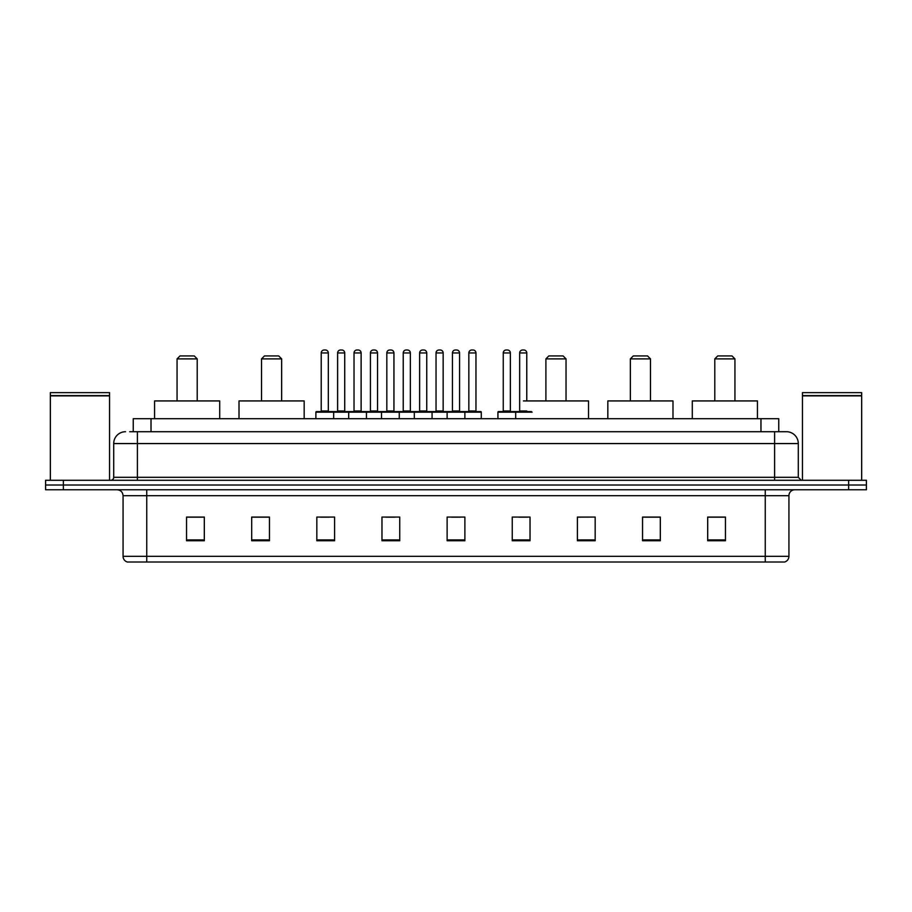 <?xml version="1.0" encoding="UTF-8"?>
<svg xmlns="http://www.w3.org/2000/svg" width="912" height="912" viewBox="0 0 912 912"><rect width="100%" height="100%" fill="white"/><g stroke="black" fill="none" stroke-linecap="round" stroke-linejoin="round"><path stroke-width="1.37" d="M129.698 431.718L137.393 431.718L129.698 431.718L133.255 431.718L133.255 418.688L778.745 418.688L778.745 431.718M125.548 431.718A11.845 11.845 0 0 0 113.704 443.563L113.704 477.318A2.964 2.964 0 0 1 110.74 480.282M798.296 443.563L137.393 443.563L137.393 431.718L786.452 431.718A11.845 11.845 0 0 1 798.296 443.563L798.296 477.318L801.26 480.282M63.361 480.282L45.6 480.282L45.6 485.013L63.361 485.013L45.6 485.013L45.6 489.755L63.361 489.755L63.361 485.013L848.639 485.013L63.361 485.013L63.361 480.282L848.639 480.282L848.639 485.013L866.4 485.013L848.639 485.013L848.639 489.755L63.361 489.755M866.4 480.282L866.4 485.013L866.4 480.282L848.639 480.282M786.269 431.718L782.302 431.718M784.377 562.009L127.623 562.009M127.327 562.009A5.917 5.917 0 0 1 123.063 556.32L146.752 556.32L146.752 562.009L765.248 562.009L765.248 556.32L788.937 556.32L788.937 495.683A5.917 5.917 0 0 1 794.865 489.755M123.063 556.32L123.063 495.683C122.71 492.081 120.737 490.109 117.135 489.755M725.45 540.748L725.45 517.058L707.689 517.058L707.689 540.748L725.45 540.748M660.311 540.748L660.311 517.058L642.55 517.058L642.55 540.748L660.311 540.748M595.171 540.748L595.171 517.058L577.399 517.058L577.399 540.748L595.171 540.748M530.032 540.748L530.032 517.058L512.259 517.058L512.259 540.748L530.032 540.748M204.311 540.748L204.311 517.058L186.55 517.058L186.55 540.748L204.311 540.748M269.45 540.748L269.45 517.058L251.689 517.058L251.689 540.748L269.45 540.748M334.601 540.748L334.601 517.058L316.829 517.058L316.829 540.748L334.601 540.748M399.741 540.748L399.741 517.058L381.968 517.058L381.968 540.748L399.741 540.748M464.881 540.748L464.881 517.058L447.119 517.058L447.119 540.748L464.881 540.748M866.4 489.755L866.4 485.013L866.4 489.755L848.639 489.755M765.248 562.009L784.206 562.009M595.171 517.058L577.399 517.172L595.171 517.058M385.947 517.172L394.828 517.172M320.329 517.172L329.209 517.172M518.768 517.172L527.66 517.172M451.554 517.172L460.446 517.172M269.45 517.172L251.689 517.172M204.311 517.172L186.55 517.172M660.311 517.172L642.55 517.172M725.45 517.172L707.689 517.172M50.342 395.888L109.554 395.888L50.342 395.888L50.342 480.282M109.554 395.888L109.554 480.282M109.258 395.591L50.639 395.591M109.554 395.295L109.554 392.639L50.342 392.639L50.342 395.295M177.065 358.883L197.209 358.883L194.245 355.919L180.029 355.919L177.065 358.883L177.065 400.927M197.209 358.883L197.209 400.927M219.712 418.688L219.712 400.927L154.561 400.927L154.561 418.688M261.516 358.883L281.648 358.883L278.696 355.919L264.48 355.919L261.516 358.883L261.516 400.927M281.648 358.883L281.648 400.927M304.163 418.688L304.163 400.927L239.012 400.927L239.012 418.688M545.9 358.883L566.033 358.883L563.069 355.919L548.853 355.919L545.9 358.883L545.9 400.927M566.033 358.883L566.033 400.927M588.536 418.688L588.536 400.927L523.397 400.927M630.352 358.883L650.484 358.883L647.52 355.919L633.304 355.919L630.352 358.883L630.352 400.927M650.484 358.883L650.484 400.927M672.988 418.688L672.988 400.927L607.837 400.927L607.837 418.688M714.791 358.883L734.935 358.883L731.971 355.919L717.755 355.919L714.791 358.883L714.791 400.927M734.935 358.883L734.935 400.927M757.439 418.688L757.439 400.927L692.288 400.927L692.288 418.688M802.446 395.888L861.658 395.888L802.446 395.888L802.446 480.282M861.658 395.888L861.658 480.282M861.361 395.591L802.742 395.591M861.658 395.295L861.658 392.639L802.446 392.639L802.446 395.295M464.117 411.586L480.692 411.586A0.593 0.593 0 0 1 481.285 412.178L315.883 412.178A0.593 0.593 0 0 1 316.475 411.586L333.062 411.586A0.593 0.593 0 0 1 333.655 412.178L333.655 418.688M328.32 352.955L321.218 352.955A2.964 2.964 0 0 1 324.17 349.991L325.356 349.991A2.964 2.964 0 0 1 328.32 352.955L328.32 410.993A0.593 0.593 0 0 0 328.913 411.586M321.218 352.955L321.218 410.993A0.593 0.593 0 0 1 320.625 411.586M315.883 412.178L315.883 418.688M348.692 418.688L348.692 412.178A0.593 0.593 0 0 1 349.285 411.586L365.872 411.586A0.593 0.593 0 0 1 366.453 412.178L366.453 418.688M361.129 352.955L354.027 352.955A2.964 2.964 0 0 1 356.98 349.991L358.165 349.991A2.964 2.964 0 0 1 361.129 352.955L361.129 410.993A0.593 0.593 0 0 0 361.722 411.586M354.027 352.955L354.027 410.993A0.593 0.593 0 0 1 353.434 411.586M381.501 418.688L381.501 412.178A0.593 0.593 0 0 1 382.094 411.586L398.669 411.586A0.593 0.593 0 0 1 399.262 412.178L399.262 418.688M393.938 352.955L386.825 352.955A2.964 2.964 0 0 1 389.789 349.991L390.974 349.991A2.964 2.964 0 0 1 393.938 352.955L393.938 410.993A0.593 0.593 0 0 0 394.531 411.586M386.825 352.955L386.825 410.993A0.593 0.593 0 0 1 386.243 411.586M414.31 418.688L414.31 412.178A0.593 0.593 0 0 1 414.903 411.586L431.479 411.586A0.593 0.593 0 0 1 432.071 412.178L432.071 418.688M426.748 352.955L419.634 352.955A2.964 2.964 0 0 1 422.598 349.991L423.784 349.991A2.964 2.964 0 0 1 426.748 352.955L426.748 410.993A0.593 0.593 0 0 0 427.34 411.586M419.634 352.955L419.634 410.993A0.593 0.593 0 0 1 419.041 411.586M447.119 418.688L447.119 412.178A0.593 0.593 0 0 1 447.712 411.586L464.288 411.586A0.593 0.593 0 0 1 464.881 412.178L464.881 418.688M459.557 352.955L452.443 352.955A2.964 2.964 0 0 1 455.407 349.991L456.593 349.991A2.964 2.964 0 0 1 459.557 352.955L459.557 410.993A0.593 0.593 0 0 0 460.15 411.586M452.443 352.955L452.443 410.993A0.593 0.593 0 0 1 451.85 411.586M532.095 412.178L497.929 412.178A0.593 0.593 0 0 1 498.522 411.586L515.098 411.586A0.593 0.593 0 0 1 515.69 412.178L515.69 418.688M510.367 352.955L503.253 352.955A2.964 2.964 0 0 1 506.217 349.991L507.403 349.991A2.964 2.964 0 0 1 510.367 352.955L510.367 410.993A0.593 0.593 0 0 0 510.959 411.586M503.253 352.955L503.253 410.993A0.593 0.593 0 0 1 502.672 411.586M497.929 412.178L497.929 418.688M349.467 411.586L332.88 411.586M337.622 352.955A2.964 2.964 0 0 1 340.575 349.991L341.761 349.991A2.964 2.964 0 0 1 344.725 352.955L337.622 352.955L337.622 410.993A0.593 0.593 0 0 1 337.03 411.586M344.725 352.955L344.725 410.993A0.593 0.593 0 0 0 345.317 411.586M382.265 411.586L365.689 411.586M370.432 352.955A2.964 2.964 0 0 1 373.384 349.991L374.57 349.991A2.964 2.964 0 0 1 377.534 352.955L370.432 352.955L370.432 410.993A0.593 0.593 0 0 1 369.839 411.586M377.534 352.955L377.534 410.993A0.593 0.593 0 0 0 378.127 411.586M415.074 411.586L398.498 411.586M403.229 352.955A2.964 2.964 0 0 1 406.193 349.991L407.379 349.991A2.964 2.964 0 0 1 410.343 352.955L403.229 352.955L403.229 410.993A0.593 0.593 0 0 1 402.637 411.586M410.343 352.955L410.343 410.993A0.593 0.593 0 0 0 410.936 411.586M447.883 411.586L431.308 411.586M436.039 352.955A2.964 2.964 0 0 1 439.003 349.991L440.188 349.991A2.964 2.964 0 0 1 443.152 352.955L436.039 352.955L436.039 410.993A0.593 0.593 0 0 1 435.446 411.586M443.152 352.955L443.152 410.993A0.593 0.593 0 0 0 443.745 411.586M468.848 352.955A2.964 2.964 0 0 1 471.812 349.991L472.997 349.991A2.964 2.964 0 0 1 475.961 352.955L468.848 352.955L468.848 410.993A0.593 0.593 0 0 1 468.255 411.586M475.961 352.955L475.961 410.993A0.593 0.593 0 0 0 476.554 411.586M481.285 412.178L481.285 418.688M514.927 411.586L531.502 411.586M519.658 352.955A2.964 2.964 0 0 1 522.622 349.991L523.807 349.991A2.964 2.964 0 0 1 526.771 352.955L519.658 352.955L519.658 410.993A0.593 0.593 0 0 1 519.065 411.586M526.771 352.955L526.771 400.927M151.027 431.718L151.027 418.688M760.973 431.718L760.973 418.688M137.393 480.282L137.393 443.563L113.704 443.563M113.704 477.318L798.296 477.318M774.607 431.718L774.607 480.282M765.248 489.755L765.248 495.683L123.063 495.683M788.937 495.683L765.248 495.683L765.248 556.32L146.752 556.32L146.752 489.755M464.881 539.927L447.119 539.927M399.741 539.927L381.968 539.927M334.601 539.927L316.829 539.927M269.45 539.927L251.689 539.927M204.311 539.927L186.55 539.927M530.032 539.927L512.259 539.927M595.171 539.927L577.399 539.927M660.311 539.927L642.55 539.927M725.45 539.927L707.689 539.927M321.218 410.993L328.32 410.993M354.027 410.993L361.129 410.993M386.825 410.993L393.938 410.993M419.634 410.993L426.748 410.993M452.443 410.993L459.557 410.993M503.253 410.993L510.367 410.993M337.622 410.993L344.725 410.993M370.432 410.993L377.534 410.993M403.229 410.993L410.343 410.993M436.039 410.993L443.152 410.993M468.848 410.993L475.961 410.993M519.658 410.993L526.771 410.993M784.673 562.009C787.352 561.051 788.777 559.159 788.937 556.32"/></g></svg>
